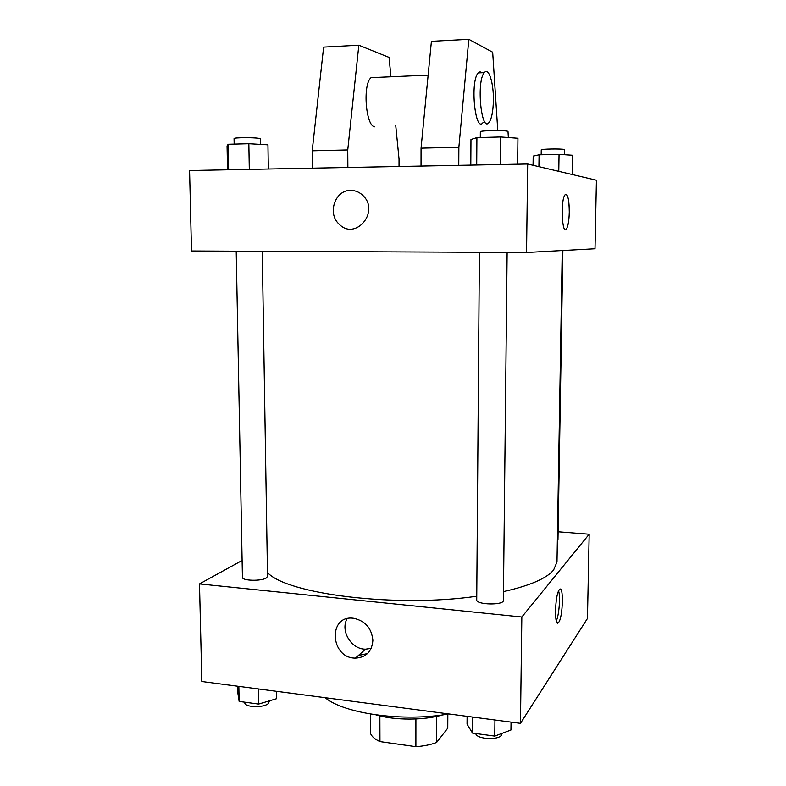 <?xml version="1.0" encoding="UTF-8"?>
<svg xmlns="http://www.w3.org/2000/svg" width="786" height="786" viewBox="0 0 786 786"><rect width="100%" height="100%" fill="white"/><g stroke="black" fill="none" stroke-linecap="round" stroke-linejoin="round"><path stroke-width="1.18" d="M415.912 718.984L415.892 746.7L379.962 741.611C374.716 739.184 371.552 736.394 370.481 733.259L370.393 714.022M447.833 714.101L447.765 728.16L436.584 742.495C430.767 744.725 423.87 746.12 415.892 746.7M436.662 716.39L436.584 742.495M379.874 715.918L379.962 741.611M442.764 714.867C423.87 720.487 394.769 720.487 375.875 714.867M448.767 713.943C403.749 722.098 344.15 713.767 325.198 697.713M358.406 655.475L367.504 653.569M558.109 531.768L589.186 534.215L587.456 618.474L520.46 723.356L201.835 681.501L199.497 583.919L242.108 560.467M503.472 591.612C529.852 585.658 546.555 578.457 553.599 570.037L556.999 561.941L562.245 250.547M267.466 572.532C286.772 594.118 396.242 607.971 476.758 596.23M589.186 534.215L521.835 617.01L199.497 583.919M236.213 251.196L242.432 577.327C241.823 580.825 261.374 581.355 266.307 577.965L267.525 576.433L262.259 251.304M557.353 540.827L557.972 539.962L562.874 250.508M507.127 252.404L503.384 600.416C504.023 605.456 475.972 604.886 476.729 599.875L479.411 252.277M521.835 617.01L520.46 723.356M372.878 640.354C371.965 651.515 366.148 657.44 355.439 658.108C330.002 658.314 327.811 614.564 353.572 618.268C365.215 620.783 371.65 628.142 372.878 640.354M559.278 589.834L559.278 589.834C563.817 583.31 563.11 617.315 558.63 622.374C554.14 629.036 554.808 594.815 559.278 589.834M558.62 590.964C560.516 596.761 559.062 615.517 556.282 620.92M371.198 648.352L365.519 649.167C351.322 649.403 340.053 630.686 347.137 618.69M527.681 163.999L596.427 180.24L595.022 248.759L526.541 252.493L191.509 250.989L189.573 170.533L527.681 163.999L526.541 252.493M350.723 190.399C355.577 190.418 359.782 192.246 363.319 195.871C379.893 212.151 355.292 240.83 339.297 224.305C327.015 213.782 334.954 189.848 350.723 190.399M350.733 190.399C334.954 189.848 327.015 213.782 339.306 224.305C355.292 240.83 379.893 212.151 363.319 195.871C359.782 192.246 355.577 190.418 350.733 190.399M569.29 212.249C569.054 220.493 568.131 226.034 566.51 228.864C562.118 236.311 560.369 200.715 564.918 194.938C567.659 193.16 569.123 198.927 569.29 212.249M566.51 228.864L566.51 228.864C568.121 226.034 569.044 220.493 569.28 212.249C569.26 201.373 568.15 195.35 565.949 194.191M375.787 77.441L371.09 77.647C362.493 84.181 365.736 126.202 374.726 126.811M399.042 166.485L399.042 159.037L395.722 125.298M390.956 76.763L389.05 57.388L358.838 45.205L347.756 149.939L347.874 167.467M421.041 166.052L421.06 148.151L431.416 41.314L468.829 39.3L492.684 52.22L497.774 130.545M483.017 122.616C475.166 133.512 469.89 81.41 478.212 72.882L480.059 71.801L481.946 72.725M458.769 165.325L458.867 147.237L468.829 39.3M493.392 100.244C493.156 111.317 491.712 118.706 489.049 122.429C481.307 133.335 476.159 81.145 484.353 72.617C488.686 66.889 493.726 82.884 493.392 100.244M312.396 168.155L312.209 150.794L323.626 47.101L358.838 45.205M312.209 150.794L347.756 149.939M421.06 148.151L458.867 147.237M511.047 722.118L510.949 730.027L494.777 736.109L472.524 733.092L467.051 724.161L467.11 716.351M494.944 720.005L494.777 736.109M472.641 717.078L472.524 733.092M475.756 733.525C476.306 739.213 498.629 740.55 501.517 735.048L501.949 733.417M276.358 691.297L276.476 698.725L258.643 704.06L239.141 701.417L237.932 693.586L237.785 686.227M258.378 688.929L258.643 704.06M238.846 686.365L239.141 701.417M244.81 702.183L244.819 702.664C244.25 707.38 263.526 708.098 268.36 703.529L269.539 700.798M517.64 164.186L517.945 138.248L500.741 136.961L476.906 137.599L470.971 139.476L470.804 165.099M500.741 136.961L500.466 164.52M476.906 137.599L476.709 164.981M480.295 137.501L480.344 131.783C479.529 130.456 504.789 130.044 507.992 131.331L508.365 137.53M268.321 169.01L267.947 144.821L248.848 143.71L228.146 144.26L227.066 145.901L227.537 169.796M248.848 143.71L249.3 169.373M228.146 144.26L228.657 169.776M234.169 144.103L234.061 138.562C233.334 137.511 253.868 137.354 259.125 138.365L260.441 138.827L260.53 144.388M572.296 174.531L572.63 155.255L559.052 154.37L539.088 154.813L533.193 156.1L533.065 165.266M559.052 154.37L558.777 171.338M539.088 154.813L538.921 166.652M541.181 154.763L541.249 149.861C540.591 148.937 562.187 148.613 564.328 149.517L564.486 154.724M556.763 622.188L558.63 622.374M365.519 649.167L355.439 658.108M371.09 77.647L428.144 75.112M484.353 72.617L478.212 72.882"/></g></svg>
